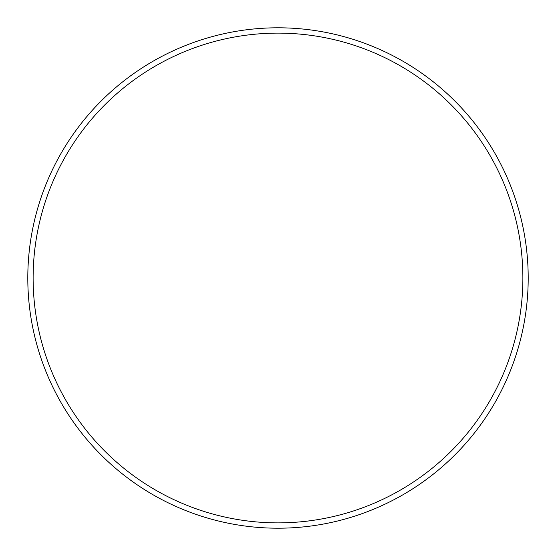 <?xml version="1.0" encoding="UTF-8"?>
<svg xmlns="http://www.w3.org/2000/svg" width="556" height="556" viewBox="0 0 556 556"><rect width="100%" height="100%" fill="white"/><g stroke="black" fill="none" stroke-linecap="round" stroke-linejoin="round"><path stroke-width="0.83" d="M522.876 278A244.876 244.876 0 0 0 278 33.124A244.876 244.876 0 0 0 33.124 278A244.876 244.876 0 0 0 278 522.876A244.876 244.876 0 0 0 522.876 278M27.8 278A250.2 250.2 0 0 1 278 27.8A250.2 250.2 0 0 1 528.2 278A250.2 250.2 0 0 1 278 528.2A250.2 250.2 0 0 1 27.8 278"/></g></svg>
